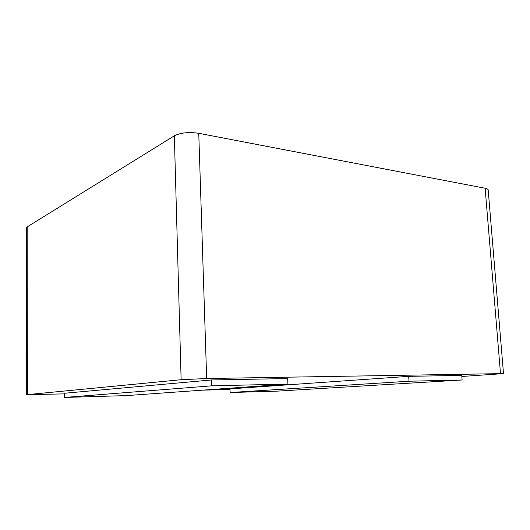 <?xml version="1.0" encoding="UTF-8"?>
<svg xmlns="http://www.w3.org/2000/svg" width="530" height="530" viewBox="0 0 530 530"><rect width="100%" height="100%" fill="white"/><g stroke="black" fill="none" stroke-linecap="round" stroke-linejoin="round"><path stroke-width="0.79" d="M64.395 397.44L211.715 385.833L287.909 384.051L126.412 395.599L64.395 397.44L64.362 393.267L211.523 379.957L211.715 385.833M211.523 379.957L287.657 378.566L287.909 384.051M277.72 391.12L230.126 392.531L409.014 381.222L462.114 379.983L277.72 391.12M409.014 381.222L408.683 376.346L229.994 388.887L230.126 392.531M408.683 376.346L461.762 375.379L462.114 379.983M64.368 393.876L26.705 394.691L26.5 227.794L27.176 226.919L174.337 135.806C180.644 132.685 188.786 131.851 198.757 133.302L485.135 188.249C487.077 188.64 488.09 189.197 488.183 189.939L503.5 373.597L461.849 376.472M26.705 394.691L181.127 379.712L206.66 378.526L503.5 373.597M230.013 389.424L202.427 390.166M485.135 188.249L500.499 373.531M27.176 226.919L27.401 394.578M174.337 135.806L181.127 379.712M198.757 133.302L206.66 378.526"/></g></svg>
